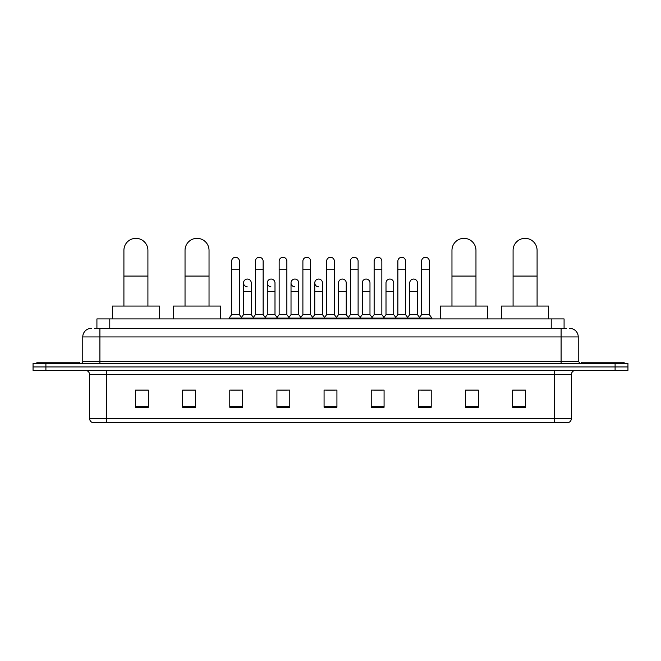 <?xml version="1.0" encoding="UTF-8"?>
<svg xmlns="http://www.w3.org/2000/svg" width="661" height="661" viewBox="0 0 661 661"><rect width="100%" height="100%" fill="white"/><g stroke="black" fill="none" stroke-linecap="round" stroke-linejoin="round"><path stroke-width="0.99" d="M96.919 328.36L96.919 318.924L564.081 318.924L564.081 328.36M94.54 328.36L566.659 328.36M94.341 328.36L99.91 328.36L99.91 336.928L82.765 336.928L82.765 361.36A2.14 2.14 0 0 1 80.625 363.5M91.342 328.36A8.568 8.568 0 0 0 82.765 336.928M569.658 328.36A8.568 8.568 0 0 1 578.235 336.928L578.235 361.36L580.375 363.5M45.906 363.5L33.05 363.5L33.05 366.929L45.906 366.929L33.05 366.929L33.05 370.358L45.906 370.358L45.906 366.929L615.094 366.929L45.906 366.929L45.906 363.5L615.094 363.5L615.094 366.929L627.95 366.929L615.094 366.929L615.094 370.358L45.906 370.358M615.094 370.358L627.95 370.358L627.95 363.5L615.094 363.5M571.377 418.537C571.253 420.586 570.228 421.958 568.286 422.652L554.232 422.652L554.232 418.537L571.377 418.537L571.377 374.647A4.288 4.288 0 0 1 575.657 370.358M554.232 422.652L92.714 422.652A4.288 4.288 0 0 1 89.623 418.537L89.623 374.647C89.375 372.044 87.946 370.614 85.343 370.358M525.512 407.259L525.512 390.122L512.655 390.122L512.655 407.259L525.512 407.259M478.366 407.259L478.366 390.122L465.509 390.122L465.509 407.259L478.366 407.259M431.22 407.259L431.22 390.122L418.363 390.122L418.363 407.259L431.22 407.259M384.074 407.259L384.074 390.122L371.218 390.122L371.218 407.259L384.074 407.259M148.345 407.259L148.345 390.122L135.488 390.122L135.488 407.259L148.345 407.259M195.491 407.259L195.491 390.122L182.634 390.122L182.634 407.259L195.491 407.259M242.637 407.259L242.637 390.122L229.78 390.122L229.78 407.259L242.637 407.259M289.782 407.259L289.782 390.122L276.926 390.122L276.926 407.259L289.782 407.259M336.928 407.259L336.928 390.122L324.072 390.122L324.072 407.259L336.928 407.259M421.189 390.205L429.766 390.205M278.727 390.205L287.295 390.205M231.234 390.205L239.811 390.205M373.705 390.205L382.273 390.205M326.212 390.205L334.788 390.205M195.491 390.205L182.634 390.205M148.345 390.205L135.488 390.205M478.366 390.205L465.509 390.205M525.512 390.205L512.655 390.205M79.766 363.5L79.766 362.22L36.909 362.22L36.909 363.5M123.913 306.068L123.913 250.354A11.997 11.997 0 0 1 135.918 238.348A11.997 11.997 0 0 1 147.915 250.354A11.997 11.997 0 0 0 135.918 238.348M147.915 306.068L147.915 250.354M159.491 318.924L159.491 306.068L112.345 306.068L112.345 318.924M185.03 306.068L185.03 250.354A11.997 11.997 0 0 1 197.036 238.348A11.997 11.997 0 0 1 209.033 250.354A11.997 11.997 0 0 0 197.036 238.348M209.033 306.068L209.033 250.354M220.609 318.924L220.609 306.068L173.463 306.068L173.463 318.924M451.967 306.068L451.967 250.354A11.997 11.997 0 0 1 463.964 238.348A11.997 11.997 0 0 1 475.97 250.354A11.997 11.997 0 0 0 463.964 238.348M475.97 306.068L475.97 250.354M487.537 318.924L487.537 306.068L440.391 306.068L440.391 318.924M513.085 306.068L513.085 250.354A11.997 11.997 0 0 1 525.082 238.348A11.997 11.997 0 0 1 537.087 250.354A11.997 11.997 0 0 0 525.082 238.348M537.087 306.068L537.087 250.354M548.655 318.924L548.655 306.068L501.509 306.068L501.509 318.924M624.091 363.5L624.091 362.22L581.234 362.22L581.234 363.5M231.664 269.721L239.381 269.721L239.381 314.644L231.664 314.644L231.664 261.153A3.859 3.859 0 0 1 235.762 257.303A3.859 3.859 0 0 1 239.381 261.153A3.859 3.859 0 0 0 235.762 257.303M231.664 314.644L229.094 318.073L229.094 318.924M239.381 314.644L241.951 318.073L229.094 318.073M255.41 314.644L255.41 269.721L263.128 269.721L263.128 314.644L255.41 314.644L252.841 318.073L241.951 318.073L241.951 318.924M255.41 269.721L255.41 261.153A3.859 3.859 0 0 1 259.509 257.303A3.859 3.859 0 0 1 263.128 261.153A3.859 3.859 0 0 0 259.509 257.303M263.128 314.644L265.697 318.073L252.841 318.073L252.841 318.924M279.157 314.644L279.157 269.721L286.866 269.721L286.866 314.644L279.157 314.644L276.579 318.073L265.697 318.073L265.697 318.924M279.157 269.721L279.157 261.153A3.859 3.859 0 0 1 283.255 257.303A3.859 3.859 0 0 1 286.866 261.153A3.859 3.859 0 0 0 283.255 257.303M286.866 314.644L289.444 318.073L276.579 318.073L276.579 318.924M302.895 314.644L302.895 269.721L310.612 269.721L310.612 314.644L302.895 314.644L300.325 318.073L289.444 318.073L289.444 318.924M302.895 269.721L302.895 261.153A3.859 3.859 0 0 1 307.001 257.303A3.859 3.859 0 0 1 310.612 261.153A3.859 3.859 0 0 0 307.001 257.303M310.612 314.644L313.182 318.073L300.325 318.073L300.325 318.924M326.641 314.644L326.641 269.721L334.359 269.721L334.359 314.644L326.641 314.644L324.072 318.073L313.182 318.073L313.182 318.924M326.641 269.721L326.641 261.153A3.859 3.859 0 0 1 330.74 257.303A3.859 3.859 0 0 1 334.359 261.153A3.859 3.859 0 0 0 330.74 257.303M334.359 314.644L336.928 318.073L324.072 318.073L324.072 318.924M350.388 314.644L350.388 269.721L358.105 269.721L358.105 314.644L350.388 314.644L347.818 318.073L336.928 318.073L336.928 318.924M350.388 269.721L350.388 261.153A3.859 3.859 0 0 1 354.486 257.303A3.859 3.859 0 0 1 358.105 261.153A3.859 3.859 0 0 0 354.486 257.303M358.105 314.644L360.675 318.073L347.818 318.073L347.818 318.924M374.134 314.644L374.134 269.721L381.843 269.721L381.843 314.644L374.134 314.644L371.556 318.073L360.675 318.073L360.675 318.924M374.134 269.721L374.134 261.153A3.859 3.859 0 0 1 378.232 257.303A3.859 3.859 0 0 1 381.843 261.153A3.859 3.859 0 0 0 378.232 257.303M381.843 314.644L384.421 318.073L371.556 318.073L371.556 318.924M397.872 314.644L397.872 269.721L405.59 269.721L405.59 314.644L397.872 314.644L395.303 318.073L384.421 318.073L384.421 318.924M397.872 269.721L397.872 261.153A3.859 3.859 0 0 1 401.979 257.303A3.859 3.859 0 0 1 405.59 261.153A3.859 3.859 0 0 0 401.979 257.303M405.59 314.644L408.159 318.073L395.303 318.073L395.303 318.924M421.619 314.644L421.619 269.721L429.336 269.721L429.336 314.644L421.619 314.644L419.049 318.073L408.159 318.073L408.159 318.924M421.619 269.721L421.619 261.153A3.859 3.859 0 0 1 425.717 257.303A3.859 3.859 0 0 1 429.336 261.153A3.859 3.859 0 0 0 425.717 257.303M429.336 314.644L431.906 318.073L419.049 318.073L419.049 318.924M431.906 318.073L431.906 318.924M247.148 286.775A3.859 3.859 0 0 1 243.537 282.925A3.859 3.859 0 0 1 247.635 279.074A3.859 3.859 0 0 1 251.254 282.925L251.254 291.501L243.537 291.501L243.537 282.925M251.254 291.501L251.254 314.644L243.537 314.644L243.537 291.501M243.537 314.644L241.455 317.412M251.254 314.644L253.328 317.412M270.894 286.775A3.859 3.859 0 0 1 267.284 282.925A3.859 3.859 0 0 1 271.382 279.074A3.859 3.859 0 0 1 274.993 282.925L274.993 291.501L267.284 291.501L267.284 282.925M274.993 291.501L274.993 314.644L267.284 314.644L267.284 291.501M267.284 314.644L265.201 317.412M274.993 314.644L277.075 317.412M294.641 286.775A3.859 3.859 0 0 1 291.022 282.925A3.859 3.859 0 0 1 295.128 279.074A3.859 3.859 0 0 1 298.739 282.925L298.739 291.501L291.022 291.501L291.022 282.925M298.739 291.501L298.739 314.644L291.022 314.644L291.022 291.501M291.022 314.644L288.948 317.412M298.739 314.644L300.821 317.412M318.387 286.775A3.859 3.859 0 0 1 314.768 282.925A3.859 3.859 0 0 1 318.866 279.074A3.859 3.859 0 0 1 322.485 282.925L322.485 291.501L314.768 291.501L314.768 282.925M322.485 291.501L322.485 314.644L314.768 314.644L314.768 291.501M314.768 314.644L312.694 317.412M322.485 314.644L324.568 317.412M338.515 282.925A3.859 3.859 0 0 1 342.613 279.074A3.859 3.859 0 0 1 346.232 282.925L346.232 291.501L338.515 291.501L338.515 282.925M346.232 291.501L346.232 314.644L338.515 314.644L338.515 291.501M338.515 314.644L336.432 317.412M346.232 314.644L348.306 317.412M362.261 282.925A3.859 3.859 0 0 1 366.359 279.074A3.859 3.859 0 0 1 369.978 282.925L369.978 291.501L362.261 291.501L362.261 282.925M369.978 291.501L369.978 314.644L362.261 314.644L362.261 291.501M362.261 314.644L360.179 317.412M369.978 314.644L372.052 317.412M386.007 282.925A3.859 3.859 0 0 1 390.106 279.074A3.859 3.859 0 0 1 393.716 282.925L393.716 291.501L386.007 291.501L386.007 282.925M393.716 291.501L393.716 314.644L386.007 314.644L386.007 291.501M386.007 314.644L383.925 317.412M393.716 314.644L395.799 317.412M409.746 282.925A3.859 3.859 0 0 1 413.852 279.074A3.859 3.859 0 0 1 417.463 282.925L417.463 291.501L409.746 291.501L409.746 282.925M417.463 291.501L417.463 314.644L409.746 314.644L409.746 291.501M409.746 314.644L407.672 317.412M417.463 314.644L419.545 317.412M109.776 328.36L109.776 318.924M551.224 328.36L551.224 318.924M99.91 363.5L99.91 361.36L578.235 361.36M82.765 361.36L99.91 361.36L99.91 336.928L561.09 336.928L561.09 363.5M578.235 336.928L561.09 336.928L561.09 328.36M554.232 370.358L554.232 374.647L89.623 374.647M571.377 374.647L554.232 374.647L554.232 418.537L106.768 418.537L106.768 422.652M89.623 418.537L106.768 418.537L106.768 370.358M336.928 406.664L324.072 406.664M289.782 406.664L276.926 406.664M242.637 406.664L229.78 406.664M195.491 406.664L182.634 406.664M148.345 406.664L135.488 406.664M384.074 406.664L371.218 406.664M431.22 406.664L418.363 406.664M478.366 406.664L465.509 406.664M525.512 406.664L512.655 406.664M123.913 276.067L147.915 276.067M185.03 276.067L209.033 276.067M451.967 276.067L475.97 276.067M513.085 276.067L537.087 276.067M239.381 269.721L239.381 261.153M263.128 269.721L263.128 261.153M286.866 269.721L286.866 261.153M310.612 269.721L310.612 261.153M334.359 269.721L334.359 261.153M358.105 269.721L358.105 261.153M381.843 269.721L381.843 261.153M405.59 269.721L405.59 261.153M429.336 269.721L429.336 261.153"/></g></svg>
